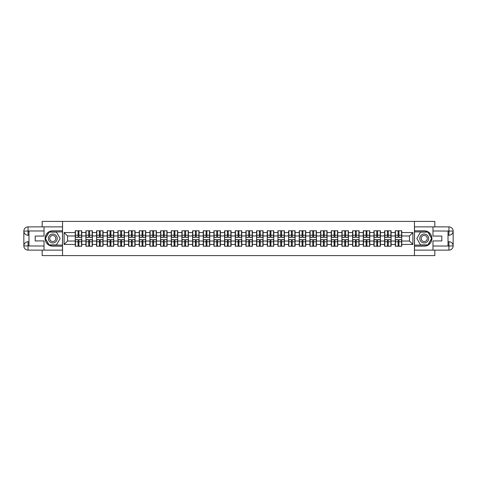 <?xml version="1.0" encoding="UTF-8"?>
<svg xmlns="http://www.w3.org/2000/svg" width="477" height="477" viewBox="0 0 477 477"><rect width="100%" height="100%" fill="white"/><g stroke="black" fill="none" stroke-linecap="round" stroke-linejoin="round"><path stroke-width="0.72" d="M42.179 250.127L42.179 255.594L434.821 255.594L434.821 250.127M434.821 226.873L434.821 221.406L414.447 221.406L414.447 255.594M414.447 221.406L42.179 221.406L42.179 226.873M62.553 255.594L62.553 221.406M409.457 241.028L409.457 235.972L401.759 235.972L401.759 241.028L409.457 241.028L412.873 244.451L412.873 232.549L401.759 232.549L401.759 230.773L395.266 230.773L395.266 235.972L391.092 235.972L391.092 241.028L395.266 241.028L395.266 235.972M412.873 244.451L401.759 244.451L401.759 246.227L395.266 246.227L395.266 244.451L391.092 244.451L391.092 246.227L384.599 246.227L384.599 244.451L380.425 244.451L380.425 246.227L373.932 246.227L373.932 244.451L369.758 244.451L369.758 246.227L363.259 246.227L363.259 244.451L359.092 244.451L359.092 246.227L352.592 246.227L352.592 244.451L348.425 244.451L348.425 246.227L341.926 246.227L341.926 244.451L337.758 244.451L337.758 246.227L331.259 246.227L331.259 244.451L327.091 244.451L327.091 246.227L320.592 246.227L320.592 244.451L316.418 244.451L316.418 246.227L309.925 246.227L309.925 244.451L305.751 244.451L305.751 246.227L299.258 246.227L299.258 244.451L295.084 244.451L295.084 246.227L288.591 246.227L288.591 244.451L284.417 244.451L284.417 246.227L277.924 246.227L277.924 244.451L273.75 244.451L273.75 246.227L267.257 246.227L267.257 244.451L263.083 244.451L263.083 246.227L256.584 246.227L256.584 244.451L252.416 244.451L252.416 246.227L245.917 246.227L245.917 244.451L241.75 244.451L241.75 246.227L235.25 246.227L235.25 244.451L231.083 244.451L231.083 246.227L224.584 246.227L224.584 244.451L220.416 244.451L220.416 246.227L213.917 246.227L213.917 244.451L209.743 244.451L209.743 246.227L203.25 246.227L203.25 244.451L199.076 244.451L199.076 246.227L192.583 246.227L192.583 244.451L188.409 244.451L188.409 246.227L181.916 246.227L181.916 244.451L177.742 244.451L177.742 246.227L171.249 246.227L171.249 244.451L167.075 244.451L167.075 246.227L160.582 246.227L160.582 244.451L156.408 244.451L156.408 246.227L149.909 246.227L149.909 244.451L145.741 244.451L145.741 246.227L139.242 246.227L139.242 244.451L135.074 244.451L135.074 246.227L128.575 246.227L128.575 244.451L124.408 244.451L124.408 246.227L117.908 246.227L117.908 244.451L113.741 244.451L113.741 246.227L107.242 246.227L107.242 244.451L103.068 244.451L103.068 246.227L96.575 246.227L96.575 244.451L92.401 244.451L92.401 246.227L85.908 246.227L85.908 244.451L81.734 244.451L81.734 246.227L75.241 246.227L75.241 244.451L64.127 244.451L64.127 232.549L75.241 232.549L75.241 235.972L67.543 235.972L67.543 241.028L75.241 241.028L75.241 235.972M395.266 232.549L391.092 232.549L391.092 230.773L384.599 230.773L384.599 232.549L380.425 232.549L380.425 230.773L373.932 230.773L373.932 232.549L369.758 232.549L369.758 230.773L363.259 230.773L363.259 232.549L359.092 232.549L359.092 230.773L352.592 230.773L352.592 232.549L348.425 232.549L348.425 230.773L341.926 230.773L341.926 232.549L337.758 232.549L337.758 230.773L331.259 230.773L331.259 232.549L327.091 232.549L327.091 230.773L320.592 230.773L320.592 232.549L316.418 232.549L316.418 230.773L309.925 230.773L309.925 232.549L305.751 232.549L305.751 230.773L299.258 230.773L299.258 232.549L295.084 232.549L295.084 230.773L288.591 230.773L288.591 232.549L284.417 232.549L284.417 230.773L277.924 230.773L277.924 232.549L273.75 232.549L273.75 230.773L267.257 230.773L267.257 232.549L263.083 232.549L263.083 230.773L256.584 230.773L256.584 232.549L252.416 232.549L252.416 230.773L245.917 230.773L245.917 232.549L241.75 232.549L241.75 230.773L235.25 230.773L235.25 232.549L231.083 232.549L231.083 230.773L224.584 230.773L224.584 232.549L220.416 232.549L220.416 230.773L213.917 230.773L213.917 232.549L209.743 232.549L209.743 230.773L203.25 230.773L203.25 232.549L199.076 232.549L199.076 230.773L192.583 230.773L192.583 232.549L188.409 232.549L188.409 230.773L181.916 230.773L181.916 232.549L177.742 232.549L177.742 230.773L171.249 230.773L171.249 232.549L167.075 232.549L167.075 230.773L160.582 230.773L160.582 232.549L156.408 232.549L156.408 230.773L149.909 230.773L149.909 232.549L145.741 232.549L145.741 230.773L139.242 230.773L139.242 232.549L135.074 232.549L135.074 230.773L128.575 230.773L128.575 232.549L124.408 232.549L124.408 230.773L117.908 230.773L117.908 232.549L113.741 232.549L113.741 230.773L107.242 230.773L107.242 232.549L103.068 232.549L103.068 230.773L96.575 230.773L96.575 232.549L92.401 232.549L92.401 230.773L85.908 230.773L85.908 232.549L81.734 232.549L81.734 230.773L75.241 230.773L75.241 232.549M395.266 241.028L395.266 244.451M391.092 241.028L391.092 244.451M391.092 232.549L391.092 235.972M380.425 241.028L384.599 241.028L384.599 235.972L380.425 235.972L380.425 244.451M384.599 241.028L384.599 244.451M384.599 232.549L384.599 235.972M380.425 232.549L380.425 235.972M369.758 241.028L373.932 241.028L373.932 235.972L369.758 235.972L369.758 244.451M373.932 241.028L373.932 244.451M373.932 232.549L373.932 235.972M369.758 232.549L369.758 235.972M359.092 241.028L363.259 241.028L363.259 235.972L359.092 235.972L359.092 244.451M363.259 241.028L363.259 244.451M363.259 232.549L363.259 235.972M359.092 232.549L359.092 235.972M348.425 241.028L352.592 241.028L352.592 235.972L348.425 235.972L348.425 244.451M352.592 241.028L352.592 244.451M352.592 232.549L352.592 235.972M348.425 232.549L348.425 235.972M337.758 241.028L341.926 241.028L341.926 235.972L337.758 235.972L337.758 244.451M341.926 241.028L341.926 244.451M341.926 232.549L341.926 235.972M337.758 232.549L337.758 235.972M327.091 241.028L331.259 241.028L331.259 235.972L327.091 235.972L327.091 244.451M331.259 241.028L331.259 244.451M331.259 232.549L331.259 235.972M327.091 232.549L327.091 235.972M316.418 241.028L320.592 241.028L320.592 235.972L316.418 235.972L316.418 244.451M320.592 241.028L320.592 244.451M320.592 232.549L320.592 235.972M316.418 232.549L316.418 235.972M305.751 241.028L309.925 241.028L309.925 235.972L305.751 235.972L305.751 244.451M309.925 241.028L309.925 244.451M309.925 232.549L309.925 235.972M305.751 232.549L305.751 235.972M295.084 241.028L299.258 241.028L299.258 235.972L295.084 235.972L295.084 244.451M299.258 241.028L299.258 244.451M299.258 232.549L299.258 235.972M295.084 232.549L295.084 235.972M284.417 241.028L288.591 241.028L288.591 235.972L284.417 235.972L284.417 244.451M288.591 241.028L288.591 244.451M288.591 232.549L288.591 235.972M284.417 232.549L284.417 235.972M273.75 241.028L277.924 241.028L277.924 235.972L273.75 235.972L273.75 244.451M277.924 241.028L277.924 244.451M277.924 232.549L277.924 235.972M273.75 232.549L273.75 235.972M263.083 241.028L267.257 241.028L267.257 235.972L263.083 235.972L263.083 244.451M267.257 241.028L267.257 244.451M267.257 232.549L267.257 235.972M263.083 232.549L263.083 235.972M252.416 241.028L256.584 241.028L256.584 235.972L252.416 235.972L252.416 244.451M256.584 241.028L256.584 244.451M256.584 232.549L256.584 235.972M252.416 232.549L252.416 235.972M241.75 241.028L245.917 241.028L245.917 235.972L241.75 235.972L241.75 244.451M245.917 241.028L245.917 244.451M245.917 232.549L245.917 235.972M241.75 232.549L241.75 235.972M231.083 241.028L235.25 241.028L235.25 235.972L231.083 235.972L231.083 244.451M235.25 241.028L235.25 244.451M235.25 232.549L235.25 235.972M231.083 232.549L231.083 235.972M220.416 241.028L224.584 241.028L224.584 235.972L220.416 235.972L220.416 244.451M224.584 241.028L224.584 244.451M224.584 232.549L224.584 235.972M220.416 232.549L220.416 235.972M209.743 241.028L213.917 241.028L213.917 235.972L209.743 235.972L209.743 244.451M213.917 241.028L213.917 244.451M213.917 232.549L213.917 235.972M209.743 232.549L209.743 235.972M199.076 241.028L203.25 241.028L203.25 235.972L199.076 235.972L199.076 244.451M203.25 241.028L203.25 244.451M203.25 232.549L203.25 235.972M199.076 232.549L199.076 235.972M188.409 241.028L192.583 241.028L192.583 235.972L188.409 235.972L188.409 244.451M192.583 241.028L192.583 244.451M192.583 232.549L192.583 235.972M188.409 232.549L188.409 235.972M177.742 241.028L181.916 241.028L181.916 235.972L177.742 235.972L177.742 244.451M181.916 241.028L181.916 244.451M181.916 232.549L181.916 235.972M177.742 232.549L177.742 235.972M167.075 241.028L171.249 241.028L171.249 235.972L167.075 235.972L167.075 244.451M171.249 241.028L171.249 244.451M171.249 232.549L171.249 235.972M167.075 232.549L167.075 235.972M156.408 241.028L160.582 241.028L160.582 235.972L156.408 235.972L156.408 244.451M160.582 241.028L160.582 244.451M160.582 232.549L160.582 235.972M156.408 232.549L156.408 235.972M145.741 241.028L149.909 241.028L149.909 235.972L145.741 235.972L145.741 244.451M149.909 241.028L149.909 244.451M149.909 232.549L149.909 235.972M145.741 232.549L145.741 235.972M135.074 241.028L139.242 241.028L139.242 235.972L135.074 235.972L135.074 244.451M139.242 241.028L139.242 244.451M139.242 232.549L139.242 235.972M135.074 232.549L135.074 235.972M124.408 241.028L128.575 241.028L128.575 235.972L124.408 235.972L124.408 244.451M128.575 241.028L128.575 244.451M128.575 232.549L128.575 235.972M124.408 232.549L124.408 235.972M113.741 241.028L117.908 241.028L117.908 235.972L113.741 235.972L113.741 244.451M117.908 241.028L117.908 244.451M117.908 232.549L117.908 235.972M113.741 232.549L113.741 235.972M103.068 241.028L107.242 241.028L107.242 235.972L103.068 235.972L103.068 244.451M107.242 241.028L107.242 244.451M107.242 232.549L107.242 235.972M103.068 232.549L103.068 235.972M92.401 241.028L96.575 241.028L96.575 235.972L92.401 235.972L92.401 244.451M96.575 241.028L96.575 244.451M96.575 232.549L96.575 235.972M92.401 232.549L92.401 235.972M81.734 241.028L85.908 241.028L85.908 235.972L81.734 235.972L81.734 244.451M85.908 241.028L85.908 244.451M85.908 232.549L85.908 235.972M81.734 232.549L81.734 235.972M75.241 241.028L75.241 244.451M67.543 241.028L64.127 244.451M64.127 232.549L67.543 235.972M401.759 241.028L401.759 244.451M401.759 232.549L401.759 235.972M412.873 232.549L409.457 235.972M81.531 230.773L81.531 237.337L78.896 237.337L78.896 230.773M78.079 230.773L78.079 237.337L75.444 237.337L75.444 230.773M78.079 231.661L78.896 231.661M78.896 234.189L78.079 234.189M75.444 246.227L75.444 239.663L78.079 239.663L78.079 246.227M78.896 246.227L78.896 239.663L81.531 239.663L81.531 246.227M78.896 245.339L78.079 245.339M78.079 242.811L78.896 242.811M50.55 234.648A4.442 4.442 0 0 0 48.928 240.724A4.442 4.442 0 0 0 54.998 242.352A4.442 4.442 0 0 0 56.626 236.276A4.442 4.442 0 0 0 50.55 234.648M51.254 235.865A3.041 3.041 0 0 0 50.139 240.02A3.041 3.041 0 0 0 54.295 241.135A3.041 3.041 0 0 0 55.41 236.98A3.041 3.041 0 0 0 51.254 235.865M60.156 238.5L56.465 244.892L49.083 244.892L45.393 238.5L49.083 232.108L56.465 232.108L60.156 238.5M426.45 234.648A4.442 4.442 0 0 0 420.374 236.276A4.442 4.442 0 0 0 422.002 242.352A4.442 4.442 0 0 0 428.072 240.724A4.442 4.442 0 0 0 426.45 234.648M425.746 235.865A3.041 3.041 0 0 0 421.59 236.98A3.041 3.041 0 0 0 422.705 241.135A3.041 3.041 0 0 0 426.861 240.02A3.041 3.041 0 0 0 425.746 235.865M427.917 244.892L420.535 244.892L416.844 238.5L420.535 232.108L427.917 232.108L431.607 238.5L427.917 244.892M28.978 235.25L28.054 235.25A4.204 4.204 0 0 1 23.85 231.083A4.204 4.204 0 0 1 28.054 226.873L62.487 226.873L62.487 230.808L52.774 230.808A7.692 7.692 0 0 0 45.082 238.5A7.692 7.692 0 0 0 52.774 246.192L62.487 246.192L62.487 250.127L28.054 250.127A4.204 4.204 0 0 1 23.85 245.917A4.204 4.204 0 0 1 28.054 241.75L28.978 241.75M62.487 246.192L62.487 230.808M44.021 226.873L44.021 236.073L35.203 236.073L35.203 240.927L44.021 240.927L44.021 250.127M44.021 230.975L28.054 230.975L28.054 235.25A4.204 4.204 0 0 1 23.85 231.083L23.85 245.917L44.021 246.025M28.054 246.025L28.054 250.127A4.204 4.204 0 0 1 23.85 245.917A4.204 4.204 0 0 1 28.054 241.75L28.054 245.852L28.978 245.852L28.978 231.148L28.054 231.148M62.487 231.9L48.964 231.9L45.154 238.5L48.964 245.1L62.487 245.1M28.054 235.25A4.204 4.204 0 0 1 23.85 231.083L27.946 231.047M448.022 241.75L448.946 241.75A4.204 4.204 0 0 1 453.15 245.917A4.204 4.204 0 0 1 448.946 250.127L414.513 250.127L414.513 246.192L424.226 246.192A7.692 7.692 0 0 0 431.918 238.5A7.692 7.692 0 0 0 424.226 230.808L414.513 230.808L414.513 226.873L448.946 226.873A4.204 4.204 0 0 1 453.15 231.083A4.204 4.204 0 0 1 448.946 235.25L448.022 235.25M414.513 230.808L414.513 246.192M432.979 250.127L432.979 240.927L441.797 240.927L441.797 236.073L432.979 236.073L432.979 226.873M432.979 246.025L448.946 246.025L448.946 241.75A4.204 4.204 0 0 1 453.15 245.917L453.15 231.083L432.979 230.975M448.946 230.975L448.946 226.873A4.204 4.204 0 0 1 453.15 231.083A4.204 4.204 0 0 1 448.946 235.25L448.946 231.148L448.022 231.148L448.022 245.852L448.946 245.852M414.513 245.1L428.036 245.1L431.846 238.5L428.036 231.9L414.513 231.9M448.946 241.75A4.204 4.204 0 0 1 453.15 245.917L449.054 245.953M92.198 230.773L92.198 237.337L89.563 237.337L89.563 230.773M88.746 230.773L88.746 237.337L86.11 237.337L86.11 230.773M88.746 231.661L89.563 231.661M89.563 234.189L88.746 234.189M102.865 230.773L102.865 237.337L100.23 237.337L100.23 230.773M99.413 230.773L99.413 237.337L96.777 237.337L96.777 230.773M99.413 231.661L100.23 231.661M100.23 234.189L99.413 234.189M113.532 230.773L113.532 237.337L110.902 237.337L110.902 230.773M110.08 230.773L110.08 237.337L107.444 237.337L107.444 230.773M110.08 231.661L110.902 231.661M110.902 234.189L110.08 234.189M124.199 230.773L124.199 237.337L121.569 237.337L121.569 230.773M120.747 230.773L120.747 237.337L118.111 237.337L118.111 230.773M120.747 231.661L121.569 231.661M121.569 234.189L120.747 234.189M134.866 230.773L134.866 237.337L132.236 237.337L132.236 230.773M131.413 230.773L131.413 237.337L128.784 237.337L128.784 230.773M131.413 231.661L132.236 231.661M132.236 234.189L131.413 234.189M86.11 246.227L86.11 239.663L88.746 239.663L88.746 246.227M89.563 246.227L89.563 239.663L92.198 239.663L92.198 246.227M89.563 245.339L88.746 245.339M88.746 242.811L89.563 242.811M96.777 246.227L96.777 239.663L99.413 239.663L99.413 246.227M100.23 246.227L100.23 239.663L102.865 239.663L102.865 246.227M100.23 245.339L99.413 245.339M99.413 242.811L100.23 242.811M107.444 246.227L107.444 239.663L110.08 239.663L110.08 246.227M110.902 246.227L110.902 239.663L113.532 239.663L113.532 246.227M110.902 245.339L110.08 245.339M110.08 242.811L110.902 242.811M118.111 246.227L118.111 239.663L120.747 239.663L120.747 246.227M121.569 246.227L121.569 239.663L124.199 239.663L124.199 246.227M121.569 245.339L120.747 245.339M120.747 242.811L121.569 242.811M128.784 246.227L128.784 239.663L131.413 239.663L131.413 246.227M132.236 246.227L132.236 239.663L134.866 239.663L134.866 246.227M132.236 245.339L131.413 245.339M131.413 242.811L132.236 242.811M145.533 230.773L145.533 237.337L142.903 237.337L142.903 230.773M142.08 230.773L142.08 237.337L139.451 237.337L139.451 230.773M142.08 231.661L142.903 231.661M142.903 234.189L142.08 234.189M139.451 246.227L139.451 239.663L142.08 239.663L142.08 246.227M142.903 246.227L142.903 239.663L145.533 239.663L145.533 246.227M142.903 245.339L142.08 245.339M142.08 242.811L142.903 242.811M156.206 230.773L156.206 237.337L153.57 237.337L153.57 230.773M152.747 230.773L152.747 237.337L150.118 237.337L150.118 230.773M152.747 231.661L153.57 231.661M153.57 234.189L152.747 234.189M150.118 246.227L150.118 239.663L152.747 239.663L152.747 246.227M153.57 246.227L153.57 239.663L156.206 239.663L156.206 246.227M153.57 245.339L152.747 245.339M152.747 242.811L153.57 242.811M166.872 230.773L166.872 237.337L164.237 237.337L164.237 230.773M163.414 230.773L163.414 237.337L160.785 237.337L160.785 230.773M163.414 231.661L164.237 231.661M164.237 234.189L163.414 234.189M160.785 246.227L160.785 239.663L163.414 239.663L163.414 246.227M164.237 246.227L164.237 239.663L166.872 239.663L166.872 246.227M164.237 245.339L163.414 245.339M163.414 242.811L164.237 242.811M177.539 230.773L177.539 237.337L174.904 237.337L174.904 230.773M174.087 230.773L174.087 237.337L171.452 237.337L171.452 230.773M174.087 231.661L174.904 231.661M174.904 234.189L174.087 234.189M171.452 246.227L171.452 239.663L174.087 239.663L174.087 246.227M174.904 246.227L174.904 239.663L177.539 239.663L177.539 246.227M174.904 245.339L174.087 245.339M174.087 242.811L174.904 242.811M188.206 230.773L188.206 237.337L185.571 237.337L185.571 230.773M184.754 230.773L184.754 237.337L182.119 237.337L182.119 230.773M184.754 231.661L185.571 231.661M185.571 234.189L184.754 234.189M182.119 246.227L182.119 239.663L184.754 239.663L184.754 246.227M185.571 246.227L185.571 239.663L188.206 239.663L188.206 246.227M185.571 245.339L184.754 245.339M184.754 242.811L185.571 242.811M198.873 230.773L198.873 237.337L196.238 237.337L196.238 230.773M195.421 230.773L195.421 237.337L192.786 237.337L192.786 230.773M195.421 231.661L196.238 231.661M196.238 234.189L195.421 234.189M192.786 246.227L192.786 239.663L195.421 239.663L195.421 246.227M196.238 246.227L196.238 239.663L198.873 239.663L198.873 246.227M196.238 245.339L195.421 245.339M195.421 242.811L196.238 242.811M209.54 230.773L209.54 237.337L206.905 237.337L206.905 230.773M206.088 230.773L206.088 237.337L203.452 237.337L203.452 230.773M206.088 231.661L206.905 231.661M206.905 234.189L206.088 234.189M203.452 246.227L203.452 239.663L206.088 239.663L206.088 246.227M206.905 246.227L206.905 239.663L209.54 239.663L209.54 246.227M206.905 245.339L206.088 245.339M206.088 242.811L206.905 242.811M220.207 230.773L220.207 237.337L217.578 237.337L217.578 230.773M216.755 230.773L216.755 237.337L214.119 237.337L214.119 230.773M216.755 231.661L217.578 231.661M217.578 234.189L216.755 234.189M214.119 246.227L214.119 239.663L216.755 239.663L216.755 246.227M217.578 246.227L217.578 239.663L220.207 239.663L220.207 246.227M217.578 245.339L216.755 245.339M216.755 242.811L217.578 242.811M230.874 230.773L230.874 237.337L228.244 237.337L228.244 230.773M227.422 230.773L227.422 237.337L224.792 237.337L224.792 230.773M227.422 231.661L228.244 231.661M228.244 234.189L227.422 234.189M224.792 246.227L224.792 239.663L227.422 239.663L227.422 246.227M228.244 246.227L228.244 239.663L230.874 239.663L230.874 246.227M228.244 245.339L227.422 245.339M227.422 242.811L228.244 242.811M241.541 230.773L241.541 237.337L238.911 237.337L238.911 230.773M238.089 230.773L238.089 237.337L235.459 237.337L235.459 230.773M238.089 231.661L238.911 231.661M238.911 234.189L238.089 234.189M235.459 246.227L235.459 239.663L238.089 239.663L238.089 246.227M238.911 246.227L238.911 239.663L241.541 239.663L241.541 246.227M238.911 245.339L238.089 245.339M238.089 242.811L238.911 242.811M252.208 230.773L252.208 237.337L249.578 237.337L249.578 230.773M248.755 230.773L248.755 237.337L246.126 237.337L246.126 230.773M248.755 231.661L249.578 231.661M249.578 234.189L248.755 234.189M246.126 246.227L246.126 239.663L248.755 239.663L248.755 246.227M249.578 246.227L249.578 239.663L252.208 239.663L252.208 246.227M249.578 245.339L248.755 245.339M248.755 242.811L249.578 242.811M262.881 230.773L262.881 237.337L260.245 237.337L260.245 230.773M259.422 230.773L259.422 237.337L256.793 237.337L256.793 230.773M259.422 231.661L260.245 231.661M260.245 234.189L259.422 234.189M256.793 246.227L256.793 239.663L259.422 239.663L259.422 246.227M260.245 246.227L260.245 239.663L262.881 239.663L262.881 246.227M260.245 245.339L259.422 245.339M259.422 242.811L260.245 242.811M273.548 230.773L273.548 237.337L270.912 237.337L270.912 230.773M270.095 230.773L270.095 237.337L267.46 237.337L267.46 230.773M270.095 231.661L270.912 231.661M270.912 234.189L270.095 234.189M267.46 246.227L267.46 239.663L270.095 239.663L270.095 246.227M270.912 246.227L270.912 239.663L273.548 239.663L273.548 246.227M270.912 245.339L270.095 245.339M270.095 242.811L270.912 242.811M284.214 230.773L284.214 237.337L281.579 237.337L281.579 230.773M280.762 230.773L280.762 237.337L278.127 237.337L278.127 230.773M280.762 231.661L281.579 231.661M281.579 234.189L280.762 234.189M278.127 246.227L278.127 239.663L280.762 239.663L280.762 246.227M281.579 246.227L281.579 239.663L284.214 239.663L284.214 246.227M281.579 245.339L280.762 245.339M280.762 242.811L281.579 242.811M294.881 230.773L294.881 237.337L292.246 237.337L292.246 230.773M291.429 230.773L291.429 237.337L288.794 237.337L288.794 230.773M291.429 231.661L292.246 231.661M292.246 234.189L291.429 234.189M288.794 246.227L288.794 239.663L291.429 239.663L291.429 246.227M292.246 246.227L292.246 239.663L294.881 239.663L294.881 246.227M292.246 245.339L291.429 245.339M291.429 242.811L292.246 242.811M305.548 230.773L305.548 237.337L302.913 237.337L302.913 230.773M302.096 230.773L302.096 237.337L299.461 237.337L299.461 230.773M302.096 231.661L302.913 231.661M302.913 234.189L302.096 234.189M299.461 246.227L299.461 239.663L302.096 239.663L302.096 246.227M302.913 246.227L302.913 239.663L305.548 239.663L305.548 246.227M302.913 245.339L302.096 245.339M302.096 242.811L302.913 242.811M316.215 230.773L316.215 237.337L313.586 237.337L313.586 230.773M312.763 230.773L312.763 237.337L310.128 237.337L310.128 230.773M312.763 231.661L313.586 231.661M313.586 234.189L312.763 234.189M310.128 246.227L310.128 239.663L312.763 239.663L312.763 246.227M313.586 246.227L313.586 239.663L316.215 239.663L316.215 246.227M313.586 245.339L312.763 245.339M312.763 242.811L313.586 242.811M326.882 230.773L326.882 237.337L324.253 237.337L324.253 230.773M323.43 230.773L323.43 237.337L320.794 237.337L320.794 230.773M323.43 231.661L324.253 231.661M324.253 234.189L323.43 234.189M320.794 246.227L320.794 239.663L323.43 239.663L323.43 246.227M324.253 246.227L324.253 239.663L326.882 239.663L326.882 246.227M324.253 245.339L323.43 245.339M323.43 242.811L324.253 242.811M337.549 230.773L337.549 237.337L334.92 237.337L334.92 230.773M334.097 230.773L334.097 237.337L331.467 237.337L331.467 230.773M334.097 231.661L334.92 231.661M334.92 234.189L334.097 234.189M331.467 246.227L331.467 239.663L334.097 239.663L334.097 246.227M334.92 246.227L334.92 239.663L337.549 239.663L337.549 246.227M334.92 245.339L334.097 245.339M334.097 242.811L334.92 242.811M348.216 230.773L348.216 237.337L345.587 237.337L345.587 230.773M344.764 230.773L344.764 237.337L342.134 237.337L342.134 230.773M344.764 231.661L345.587 231.661M345.587 234.189L344.764 234.189M342.134 246.227L342.134 239.663L344.764 239.663L344.764 246.227M345.587 246.227L345.587 239.663L348.216 239.663L348.216 246.227M345.587 245.339L344.764 245.339M344.764 242.811L345.587 242.811M358.889 230.773L358.889 237.337L356.253 237.337L356.253 230.773M355.431 230.773L355.431 237.337L352.801 237.337L352.801 230.773M355.431 231.661L356.253 231.661M356.253 234.189L355.431 234.189M352.801 246.227L352.801 239.663L355.431 239.663L355.431 246.227M356.253 246.227L356.253 239.663L358.889 239.663L358.889 246.227M356.253 245.339L355.431 245.339M355.431 242.811L356.253 242.811M369.556 230.773L369.556 237.337L366.92 237.337L366.92 230.773M366.097 230.773L366.097 237.337L363.468 237.337L363.468 230.773M366.097 231.661L366.92 231.661M366.92 234.189L366.097 234.189M363.468 246.227L363.468 239.663L366.097 239.663L366.097 246.227M366.92 246.227L366.92 239.663L369.556 239.663L369.556 246.227M366.92 245.339L366.097 245.339M366.097 242.811L366.92 242.811M380.223 230.773L380.223 237.337L377.587 237.337L377.587 230.773M376.77 230.773L376.77 237.337L374.135 237.337L374.135 230.773M376.77 231.661L377.587 231.661M377.587 234.189L376.77 234.189M374.135 246.227L374.135 239.663L376.77 239.663L376.77 246.227M377.587 246.227L377.587 239.663L380.223 239.663L380.223 246.227M377.587 245.339L376.77 245.339M376.77 242.811L377.587 242.811M390.89 230.773L390.89 237.337L388.254 237.337L388.254 230.773M387.437 230.773L387.437 237.337L384.802 237.337L384.802 230.773M387.437 231.661L388.254 231.661M388.254 234.189L387.437 234.189M384.802 246.227L384.802 239.663L387.437 239.663L387.437 246.227M388.254 246.227L388.254 239.663L390.89 239.663L390.89 246.227M388.254 245.339L387.437 245.339M387.437 242.811L388.254 242.811M401.556 230.773L401.556 237.337L398.921 237.337L398.921 230.773M398.104 230.773L398.104 237.337L395.469 237.337L395.469 230.773M398.104 231.661L398.921 231.661M398.921 234.189L398.104 234.189M395.469 246.227L395.469 239.663L398.104 239.663L398.104 246.227M398.921 246.227L398.921 239.663L401.556 239.663L401.556 246.227M398.921 245.339L398.104 245.339M398.104 242.811L398.921 242.811M78.079 235.227L75.444 235.227M78.079 237.248L75.444 237.248M81.531 235.227L78.896 235.227M81.531 237.248L78.896 237.248M78.896 241.773L81.531 241.773M78.896 239.752L81.531 239.752M75.444 241.773L78.079 241.773M75.444 239.752L78.079 239.752M23.85 245.917A4.204 4.204 0 0 1 28.054 241.75M23.85 231.083A4.204 4.204 0 0 1 28.054 226.873L28.054 230.975M453.15 231.083A4.204 4.204 0 0 1 448.946 235.25M453.15 245.917A4.204 4.204 0 0 1 448.946 250.127L448.946 246.025M88.746 235.227L86.11 235.227M88.746 237.248L86.11 237.248M92.198 235.227L89.563 235.227M92.198 237.248L89.563 237.248M99.413 235.227L96.777 235.227M99.413 237.248L96.777 237.248M102.865 235.227L100.23 235.227M102.865 237.248L100.23 237.248M110.08 235.227L107.444 235.227M110.08 237.248L107.444 237.248M113.532 235.227L110.902 235.227M113.532 237.248L110.902 237.248M120.747 235.227L118.111 235.227M120.747 237.248L118.111 237.248M124.199 235.227L121.569 235.227M124.199 237.248L121.569 237.248M131.413 235.227L128.784 235.227M131.413 237.248L128.784 237.248M134.866 235.227L132.236 235.227M134.866 237.248L132.236 237.248M89.563 241.773L92.198 241.773M89.563 239.752L92.198 239.752M86.11 241.773L88.746 241.773M86.11 239.752L88.746 239.752M100.23 241.773L102.865 241.773M100.23 239.752L102.865 239.752M96.777 241.773L99.413 241.773M96.777 239.752L99.413 239.752M110.902 241.773L113.532 241.773M110.902 239.752L113.532 239.752M107.444 241.773L110.08 241.773M107.444 239.752L110.08 239.752M121.569 241.773L124.199 241.773M121.569 239.752L124.199 239.752M118.111 241.773L120.747 241.773M118.111 239.752L120.747 239.752M132.236 241.773L134.866 241.773M132.236 239.752L134.866 239.752M128.784 241.773L131.413 241.773M128.784 239.752L131.413 239.752M142.08 235.227L139.451 235.227M142.08 237.248L139.451 237.248M145.533 235.227L142.903 235.227M145.533 237.248L142.903 237.248M142.903 241.773L145.533 241.773M142.903 239.752L145.533 239.752M139.451 241.773L142.08 241.773M139.451 239.752L142.08 239.752M152.747 235.227L150.118 235.227M152.747 237.248L150.118 237.248M156.206 235.227L153.57 235.227M156.206 237.248L153.57 237.248M153.57 241.773L156.206 241.773M153.57 239.752L156.206 239.752M150.118 241.773L152.747 241.773M150.118 239.752L152.747 239.752M163.414 235.227L160.785 235.227M163.414 237.248L160.785 237.248M166.872 235.227L164.237 235.227M166.872 237.248L164.237 237.248M164.237 241.773L166.872 241.773M164.237 239.752L166.872 239.752M160.785 241.773L163.414 241.773M160.785 239.752L163.414 239.752M174.087 235.227L171.452 235.227M174.087 237.248L171.452 237.248M177.539 235.227L174.904 235.227M177.539 237.248L174.904 237.248M174.904 241.773L177.539 241.773M174.904 239.752L177.539 239.752M171.452 241.773L174.087 241.773M171.452 239.752L174.087 239.752M184.754 235.227L182.119 235.227M184.754 237.248L182.119 237.248M188.206 235.227L185.571 235.227M188.206 237.248L185.571 237.248M185.571 241.773L188.206 241.773M185.571 239.752L188.206 239.752M182.119 241.773L184.754 241.773M182.119 239.752L184.754 239.752M195.421 235.227L192.786 235.227M195.421 237.248L192.786 237.248M198.873 235.227L196.238 235.227M198.873 237.248L196.238 237.248M196.238 241.773L198.873 241.773M196.238 239.752L198.873 239.752M192.786 241.773L195.421 241.773M192.786 239.752L195.421 239.752M206.088 235.227L203.452 235.227M206.088 237.248L203.452 237.248M209.54 235.227L206.905 235.227M209.54 237.248L206.905 237.248M206.905 241.773L209.54 241.773M206.905 239.752L209.54 239.752M203.452 241.773L206.088 241.773M203.452 239.752L206.088 239.752M216.755 235.227L214.119 235.227M216.755 237.248L214.119 237.248M220.207 235.227L217.578 235.227M220.207 237.248L217.578 237.248M217.578 241.773L220.207 241.773M217.578 239.752L220.207 239.752M214.119 241.773L216.755 241.773M214.119 239.752L216.755 239.752M227.422 235.227L224.792 235.227M227.422 237.248L224.792 237.248M230.874 235.227L228.244 235.227M230.874 237.248L228.244 237.248M228.244 241.773L230.874 241.773M228.244 239.752L230.874 239.752M224.792 241.773L227.422 241.773M224.792 239.752L227.422 239.752M238.089 235.227L235.459 235.227M238.089 237.248L235.459 237.248M241.541 235.227L238.911 235.227M241.541 237.248L238.911 237.248M238.911 241.773L241.541 241.773M238.911 239.752L241.541 239.752M235.459 241.773L238.089 241.773M235.459 239.752L238.089 239.752M248.755 235.227L246.126 235.227M248.755 237.248L246.126 237.248M252.208 235.227L249.578 235.227M252.208 237.248L249.578 237.248M249.578 241.773L252.208 241.773M249.578 239.752L252.208 239.752M246.126 241.773L248.755 241.773M246.126 239.752L248.755 239.752M259.422 235.227L256.793 235.227M259.422 237.248L256.793 237.248M262.881 235.227L260.245 235.227M262.881 237.248L260.245 237.248M260.245 241.773L262.881 241.773M260.245 239.752L262.881 239.752M256.793 241.773L259.422 241.773M256.793 239.752L259.422 239.752M270.095 235.227L267.46 235.227M270.095 237.248L267.46 237.248M273.548 235.227L270.912 235.227M273.548 237.248L270.912 237.248M270.912 241.773L273.548 241.773M270.912 239.752L273.548 239.752M267.46 241.773L270.095 241.773M267.46 239.752L270.095 239.752M280.762 235.227L278.127 235.227M280.762 237.248L278.127 237.248M284.214 235.227L281.579 235.227M284.214 237.248L281.579 237.248M281.579 241.773L284.214 241.773M281.579 239.752L284.214 239.752M278.127 241.773L280.762 241.773M278.127 239.752L280.762 239.752M291.429 235.227L288.794 235.227M291.429 237.248L288.794 237.248M294.881 235.227L292.246 235.227M294.881 237.248L292.246 237.248M292.246 241.773L294.881 241.773M292.246 239.752L294.881 239.752M288.794 241.773L291.429 241.773M288.794 239.752L291.429 239.752M302.096 235.227L299.461 235.227M302.096 237.248L299.461 237.248M305.548 235.227L302.913 235.227M305.548 237.248L302.913 237.248M302.913 241.773L305.548 241.773M302.913 239.752L305.548 239.752M299.461 241.773L302.096 241.773M299.461 239.752L302.096 239.752M312.763 235.227L310.128 235.227M312.763 237.248L310.128 237.248M316.215 235.227L313.586 235.227M316.215 237.248L313.586 237.248M313.586 241.773L316.215 241.773M313.586 239.752L316.215 239.752M310.128 241.773L312.763 241.773M310.128 239.752L312.763 239.752M323.43 235.227L320.794 235.227M323.43 237.248L320.794 237.248M326.882 235.227L324.253 235.227M326.882 237.248L324.253 237.248M324.253 241.773L326.882 241.773M324.253 239.752L326.882 239.752M320.794 241.773L323.43 241.773M320.794 239.752L323.43 239.752M334.097 235.227L331.467 235.227M334.097 237.248L331.467 237.248M337.549 235.227L334.92 235.227M337.549 237.248L334.92 237.248M334.92 241.773L337.549 241.773M334.92 239.752L337.549 239.752M331.467 241.773L334.097 241.773M331.467 239.752L334.097 239.752M344.764 235.227L342.134 235.227M344.764 237.248L342.134 237.248M348.216 235.227L345.587 235.227M348.216 237.248L345.587 237.248M345.587 241.773L348.216 241.773M345.587 239.752L348.216 239.752M342.134 241.773L344.764 241.773M342.134 239.752L344.764 239.752M355.431 235.227L352.801 235.227M355.431 237.248L352.801 237.248M358.889 235.227L356.253 235.227M358.889 237.248L356.253 237.248M356.253 241.773L358.889 241.773M356.253 239.752L358.889 239.752M352.801 241.773L355.431 241.773M352.801 239.752L355.431 239.752M366.097 235.227L363.468 235.227M366.097 237.248L363.468 237.248M369.556 235.227L366.92 235.227M369.556 237.248L366.92 237.248M366.92 241.773L369.556 241.773M366.92 239.752L369.556 239.752M363.468 241.773L366.097 241.773M363.468 239.752L366.097 239.752M376.77 235.227L374.135 235.227M376.77 237.248L374.135 237.248M380.223 235.227L377.587 235.227M380.223 237.248L377.587 237.248M377.587 241.773L380.223 241.773M377.587 239.752L380.223 239.752M374.135 241.773L376.77 241.773M374.135 239.752L376.77 239.752M387.437 235.227L384.802 235.227M387.437 237.248L384.802 237.248M390.89 235.227L388.254 235.227M390.89 237.248L388.254 237.248M388.254 241.773L390.89 241.773M388.254 239.752L390.89 239.752M384.802 241.773L387.437 241.773M384.802 239.752L387.437 239.752M398.104 235.227L395.469 235.227M398.104 237.248L395.469 237.248M401.556 235.227L398.921 235.227M401.556 237.248L398.921 237.248M398.921 241.773L401.556 241.773M398.921 239.752L401.556 239.752M395.469 241.773L398.104 241.773M395.469 239.752L398.104 239.752"/></g></svg>
